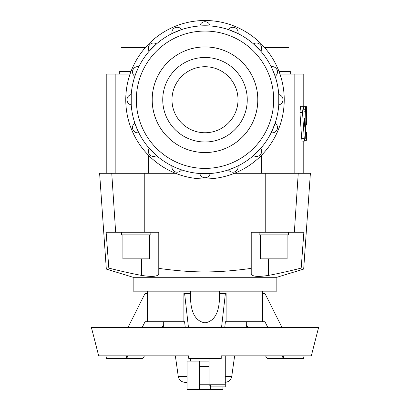 <?xml version="1.0" encoding="UTF-8"?>
<svg xmlns="http://www.w3.org/2000/svg" width="410" height="410" viewBox="0 0 410 410"><rect width="100%" height="100%" fill="white"/><g stroke="black" fill="none" stroke-linecap="round" stroke-linejoin="round"><path stroke-width="0.61" d="M304.246 138.283L304.789 141.091L305.255 138.283L306.085 112.422L305.819 106.272L305.47 109.229L304.789 127.223L304.399 118.475L304.763 118.475C305.306 118.7 305.301 110.966 304.763 111.187L304.035 111.187L303.251 106.267L302.524 112.386L304.246 138.283L301.632 138.283L299.93 112.386L300.648 106.267L303.251 106.267M304.789 141.091L302.165 141.091L301.632 138.283M304.399 118.475L304.763 118.475M304.035 111.187L304.763 111.187M306.413 125.06L306.424 124.102M306.424 124.174L306.393 117.168L305.916 128.499L306.424 140.312L305.081 140.312L306.393 140.312M306.147 110.838C306.285 105.011 306.372 105.011 306.413 110.838L306.413 117.209M305.968 117.168L306.393 117.168M251.222 268.391L251.222 232.234L303.866 232.234L301.181 268.114C304.522 269.406 304.522 269.406 301.181 268.114C304.522 269.406 304.522 269.406 301.181 268.114C288.045 271.405 277.18 273.824 268.601 275.366C257.495 277.186 251.704 276.581 251.222 273.557L251.222 268.391C216.552 273.096 193.448 273.096 158.778 268.391L158.778 273.557C158.296 276.581 152.505 277.186 141.399 275.366C132.82 273.824 121.954 271.405 108.819 268.114C105.478 269.406 105.478 269.406 108.819 268.114C105.478 269.406 105.478 269.406 108.819 268.114L106.134 232.234L158.778 232.234L158.778 268.391M175.547 173.292L99.615 173.292L106.313 269.083L133.158 277.293L276.842 277.293L303.687 269.083L310.385 173.292L234.453 173.292M276.842 277.293L276.842 291.177L133.158 291.177L133.158 277.293M287.097 234.894L287.097 258.843L260.488 258.843L260.488 234.894M288.43 232.234L288.43 234.894L259.161 234.894L259.161 232.234M149.512 234.894L149.512 258.843L122.903 258.843L122.903 234.894M150.839 232.234L150.839 234.894L121.57 234.894L121.57 232.234M264.522 47.432L288.958 47.432L288.958 71.381M278.99 71.381L290.285 71.381L290.285 74.041M121.042 71.381L121.042 47.432L145.478 47.432M119.715 74.041L119.715 71.381L131.01 71.381M205 152.53A52.798 52.798 0 0 0 250.725 73.339A52.798 52.798 0 0 0 159.275 73.339A52.798 52.798 0 0 0 205 152.53M205 132.753A33.015 33.015 0 0 0 233.592 83.23A33.015 33.015 0 0 0 176.408 83.23A33.015 33.015 0 0 0 205 132.753M205 57.477A42.261 42.261 0 0 1 241.598 120.863A42.261 42.261 0 0 1 168.402 120.863A42.261 42.261 0 0 1 205 57.477M205 178.97A79.238 79.238 0 0 0 273.619 60.116A79.238 79.238 0 0 0 136.381 60.116A79.238 79.238 0 0 0 205 178.97M205 25.784A73.954 73.954 0 0 1 278.954 99.738A73.954 73.954 0 0 1 205 173.686A73.954 73.954 0 0 1 131.046 99.738A73.954 73.954 0 0 1 205 25.784M207.598 25.83L210.181 25.963A5.284 5.284 0 0 0 199.819 25.963L202.402 25.83M181.553 29.597L171.985 33.564A5.284 5.284 0 0 1 181.553 29.597M156.497 43.906L149.173 51.235A5.284 5.284 0 0 1 156.497 43.906M135.725 73.851L134.859 76.291A5.284 5.284 0 0 1 138.826 66.717L136.679 71.437M131.231 94.556L131.231 104.914A5.284 5.284 0 0 1 131.231 94.556M138.262 131.589L138.826 132.753A5.284 5.284 0 0 1 134.859 123.179L137.714 130.416M149.173 148.236L156.497 155.564A5.284 5.284 0 0 1 149.173 148.236M179.114 169.012L181.553 169.873A5.284 5.284 0 0 1 171.985 165.912L176.7 168.059M199.819 173.507L210.181 173.507A5.284 5.284 0 0 1 199.819 173.507M236.857 166.475L238.015 165.912A5.284 5.284 0 0 1 228.447 169.873L235.683 167.024M253.503 155.564L260.827 148.236A5.284 5.284 0 0 1 253.503 155.564M271.174 132.753L275.141 123.179A5.284 5.284 0 0 1 271.174 132.753M278.769 104.914L278.769 94.556A5.284 5.284 0 0 1 278.769 104.914M271.738 67.881L271.174 66.717A5.284 5.284 0 0 1 275.141 76.291L272.286 69.054M260.827 51.235L253.503 43.906A5.284 5.284 0 0 1 260.827 51.235M238.015 33.564L228.447 29.597A5.284 5.284 0 0 1 238.015 33.564M205 46.914A52.823 52.823 0 0 1 250.746 126.147A52.823 52.823 0 0 1 159.254 126.147A52.823 52.823 0 0 1 205 46.914M188.774 358.468L221.226 358.468L221.226 355.824L311.323 355.824L318.57 327.564L91.43 327.564L98.677 355.824L188.774 355.824L188.774 358.468L188.477 355.824M105.888 355.824L106.482 358.468L126.634 358.468L126.634 355.824M283.366 355.824L283.366 358.468L303.518 358.468L304.112 355.824M190.629 293.504L183.895 293.504L183.895 321.763L145.032 321.763L142.121 327.564M267.879 327.564L264.968 321.763L226.105 321.763L226.105 293.504L219.37 293.504M199.614 361.107L209.054 361.107L199.614 361.107L199.614 389.5L187.042 389.5L187.042 361.107L199.614 361.107M219.37 291.177L219.37 300.556C218.453 313.993 213.661 321.43 205 322.849C196.339 321.43 191.547 313.993 190.629 300.556L190.629 291.177M222.958 386.861L222.958 389.5L210.386 389.5L210.386 385.169L209.054 385.169L209.054 384.216L199.614 384.216M187.042 382.34L185.074 382.34L187.042 382.34M210.386 389.5L199.614 389.5M209.054 358.468L209.054 384.216L225.28 384.216L225.28 355.824M210.386 386.861L225.28 386.861L225.28 384.216M185.264 327.564L184.608 321.763L183.895 321.763M226.105 321.763L225.392 321.763L224.736 327.564M265.516 355.824L267.141 358.468L283.366 358.468L282.044 355.824M262.472 293.504L264.968 293.504L282.044 327.564M184.608 293.504L188.477 327.564M127.956 327.564L145.032 293.504L147.528 293.504M127.956 355.824L126.634 358.468L142.859 358.468L144.484 355.824M161.858 327.564L163.692 324.582M221.523 327.564L225.392 293.504M246.307 324.582L248.142 327.564M303.779 106.272L303.779 74.041L279.953 74.041M130.047 74.041L106.221 74.041L106.221 173.292M303.912 109.229L305.47 109.229M299.93 112.386L302.524 112.386M305.629 128.499L305.916 128.499M305.619 128.745L305.916 128.745M306.101 110.838L306.413 110.838M205 168.407A68.67 68.67 0 0 0 264.47 65.4A68.67 68.67 0 0 0 145.529 65.4A68.67 68.67 0 0 0 205 168.407M224.926 382.34C228.667 382.053 230.938 380.08 231.742 376.416L225.28 376.416M187.042 376.416L178.258 376.416C179.062 380.08 181.333 382.053 185.074 382.34M209.054 366.391L199.614 366.391M141.399 275.366L141.399 258.843M265.757 173.292L265.757 232.234M144.243 173.292L144.243 232.234M111.751 173.292L115.651 232.234M268.601 258.843L268.601 275.366M298.249 173.292L294.349 232.234M115.851 173.292L115.851 74.041M148.727 173.292L148.727 155.518M261.272 173.292L261.272 155.518M294.149 173.292L294.149 74.041M303.185 106.272L305.819 106.272M306.424 140.312L306.424 132.389M305.865 106.323L306.326 106.323M147.528 291.177L147.528 321.763M262.472 291.177L262.472 321.763M190.629 358.468L190.629 361.107M231.742 376.416L234.638 355.824M178.258 376.416L175.362 355.824M163.692 321.763L163.692 327.564M246.307 321.763L246.307 327.564M303.779 173.292L303.779 141.091"/></g></svg>
